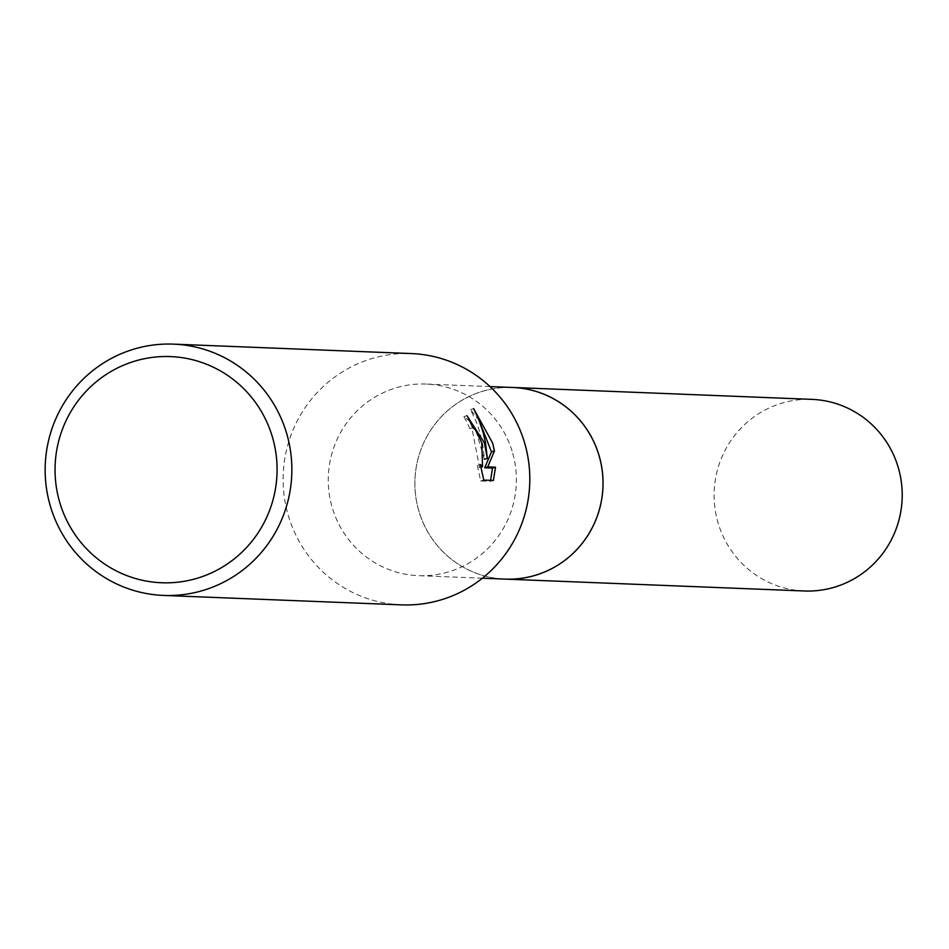 <?xml version="1.0" encoding="UTF-8"?>
<svg xmlns="http://www.w3.org/2000/svg" width="949" height="949" viewBox="0 0 949 949"><rect width="100%" height="100%" fill="white"/><g stroke="black" fill="none" stroke-linecap="round" stroke-linejoin="round"><path stroke-width="0.71" stroke-dasharray="4.75 3.56" d="M505.141 579.104A95.885 94.058 92.3 0 1 418.521 509.838A95.885 94.058 92.3 0 1 512.757 387.489M503.445 579.032A95.896 94.07 92.3 0 1 418.521 509.838A95.896 94.07 92.3 0 1 511.06 387.417M512.745 453.314A95.885 94.058 92.3 0 1 418.509 575.663A95.885 94.058 92.3 0 1 331.889 506.398A95.885 94.058 92.3 0 1 426.125 384.048A95.885 94.058 92.3 0 1 512.745 453.314M401.463 604.869A125.743 123.358 92.3 0 1 287.867 514.026A125.743 123.358 92.3 0 1 411.439 353.574M469.957 421.475L463.907 416.587A122.599 120.274 92.3 0 1 469.791 428.604L472.377 430.644L479.53 467.572L477.359 465.378L480.384 464.5M469.791 428.604L472.78 427.726M477.359 465.378L480.657 480.977L490.277 481.368L493.385 480.455M480.657 480.977L483.765 480.075M463.907 416.587L466.955 415.686M479.257 420.787L470.538 409.577L476.706 422.851L480.182 433.385L482.661 444.322L484.512 459.292M484.358 459.34L475.9 430.49M490.277 481.357L490.586 480.336M470.538 409.577L473.646 408.663M804.361 590.99A95.885 94.058 92.3 0 1 714.763 506.73A95.885 94.058 92.3 0 1 782.261 403.04A95.885 94.058 92.3 0 1 811.976 399.375M502.745 579.009A95.908 94.081 92.3 0 1 415.401 493.634A95.908 94.081 92.3 0 1 483.053 391.13A95.908 94.081 92.3 0 1 510.348 387.394M482.389 578.202L418.509 575.663M480.941 467.169L479.53 467.572M490.004 386.587L426.125 384.048"/><path stroke-width="1.42" d="M490.004 386.587L512.757 387.489A95.885 94.058 92.3 0 1 599.377 456.754A95.885 94.058 92.3 0 1 505.141 579.104A95.908 94.081 92.3 0 1 502.745 579.009M511.06 387.417A95.896 94.07 92.3 0 1 599.388 456.754A95.896 94.07 92.3 0 1 503.445 579.032M173.489 344.131L411.439 353.574A125.743 123.358 92.3 0 1 525.046 444.417A125.743 123.358 92.3 0 1 401.463 604.869L163.513 595.426A125.743 123.358 92.3 0 1 49.917 504.583A125.743 123.358 92.3 0 1 173.489 344.131A125.743 123.358 92.3 0 1 287.096 434.974A125.743 123.358 92.3 0 1 163.513 595.426M495.52 467.193L493.385 480.443L483.765 480.075L480.372 464.5L482.555 466.694L481.784 442.709L475.354 429.767L472.78 427.726A125.743 123.358 -87.7 0 0 466.955 415.686L484.358 442.803L487.347 458.462L485.52 442.851L483.195 432.614L479.067 420.312L473.646 408.663L492.673 443.136L494.441 450.989L487.727 466.884L495.532 467.193L492.507 468.082L484.702 467.774L491.475 451.866L479.257 420.787M272.79 438.355A113.168 111.021 92.3 0 1 196.633 578.427A113.168 111.021 92.3 0 1 59.336 501.001A113.168 111.021 92.3 0 1 135.493 360.928A113.168 111.021 92.3 0 1 272.79 438.355M484.512 459.292L487.347 458.462M475.9 430.49L469.957 421.475M490.586 480.336L492.495 468.071M484.702 467.774L487.727 466.884M491.475 451.866L494.441 450.989M510.348 387.394A95.908 94.081 92.3 0 1 512.768 387.453L811.976 399.375A95.885 94.058 92.3 0 1 901.55 483.634A95.885 94.058 92.3 0 1 834.052 587.312A95.885 94.058 92.3 0 1 804.361 590.99L482.389 578.202M512.768 387.453A95.908 94.081 92.3 0 1 602.378 471.748A95.908 94.081 92.3 0 1 534.856 575.462A95.908 94.081 92.3 0 1 505.165 579.139M482.555 466.694L480.941 467.169"/></g></svg>
